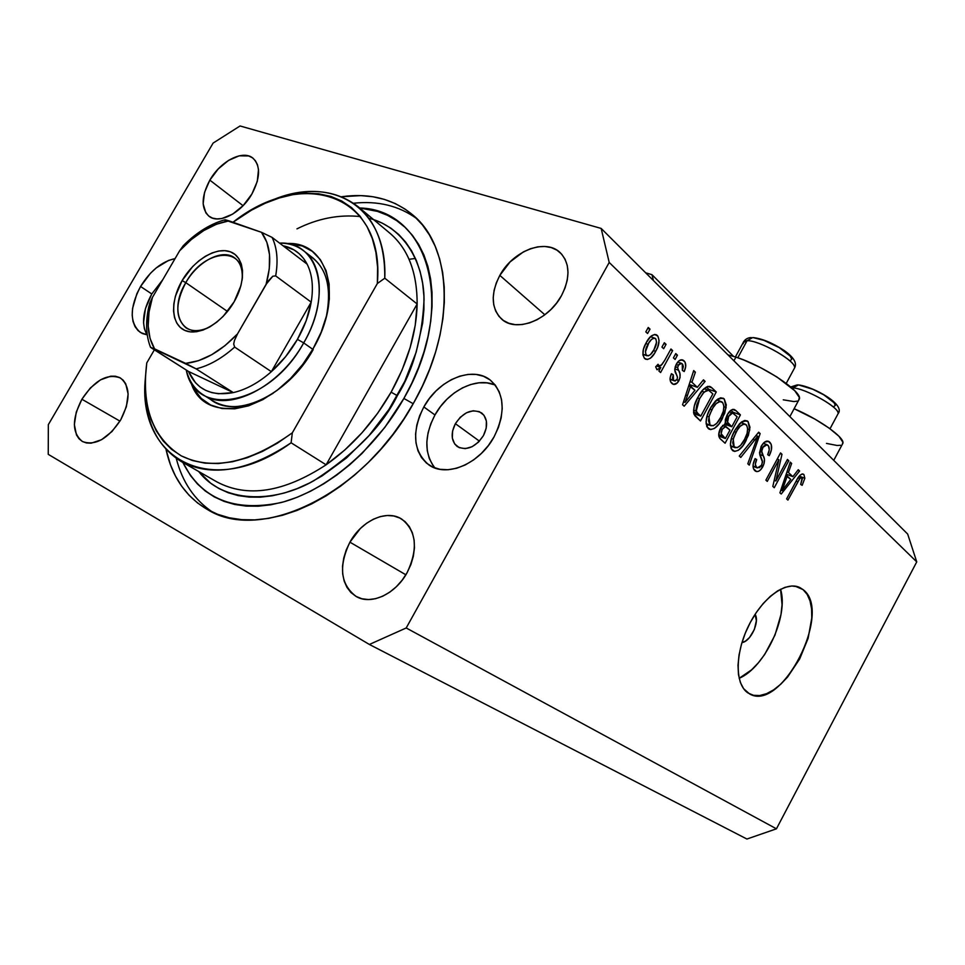 <?xml version="1.0" encoding="UTF-8"?>
<svg xmlns="http://www.w3.org/2000/svg" width="965" height="965" viewBox="0 0 965 965"><rect width="100%" height="100%" fill="white"/><g stroke="black" fill="none" stroke-linecap="round" stroke-linejoin="round"><path stroke-width="1.45" d="M645.645 272.793L651.966 274.687L733.521 356.35L651.966 274.687L653.462 280.586L651.966 274.687L645.645 272.793M799.43 398.847L798.622 400.366L799.346 397.483L794.774 390.741L777.054 377.062L760.697 367.713L743.738 359.969L735.921 357.11L733.907 360.801L735.921 357.11L727.924 354.843L735.921 357.11C763.243 365.711 802.12 391.416 799.43 398.847L789.877 416.603M755.088 614.343C760.022 621.544 750.637 641.725 741.964 642.557L745.462 641.134L749.503 637.551L754.353 629.506L756.367 620.688L755.088 614.343M739.154 678.311C765.052 667.454 788.924 616.068 780.576 589.229L782.06 604.693L780.987 614.524L774.979 635.103L764.678 654.475L758.333 662.846L751.494 669.903L739.154 678.311M803.061 589.615C833.398 611.388 781.348 713.135 749.467 693.847L743.617 688.672L740.36 682.448L738.466 674.547L738.008 665.271L739.033 654.994L741.506 644.113L745.33 633.076L750.36 622.365L756.367 612.401L763.122 603.595L770.335 596.322L777.706 590.833L784.943 587.359L791.746 585.996L797.862 586.768L803.061 589.615L807.162 594.404L810.033 600.906L811.589 608.879L811.77 618.01L808.115 638.335L799.659 658.962L787.621 676.996L780.757 684.209L773.665 689.842L766.596 693.666L759.793 695.524L753.544 695.319L748.068 693.015C734.872 684.583 734.835 653.45 748.683 625.61C762.362 597.673 786.186 580.496 799.973 587.625L803.061 589.615L795.1 586.141L803.061 589.615M455.371 423.683L479.424 441.15L455.371 423.683L460.245 417.302L466.493 412.767L473.176 410.776L479.316 411.633L483.96 415.252L486.384 421.078L486.191 428.255L483.405 435.661C475.335 447.41 466.614 451.041 457.265 446.554C451.186 441.162 450.546 433.538 455.371 423.683C463.514 411.85 472.295 408.292 481.728 413.008C487.578 418.376 488.133 425.927 483.405 435.661L478.447 442.151L472.09 446.711L465.323 448.641L459.207 447.651L454.648 443.936L452.344 438.086L452.597 430.969L455.371 423.683M495.322 385.144C476.614 376.41 447.977 390.897 434.962 414.962L423.828 406.941C438.472 379.583 472.645 365.373 490.461 380.234C504.671 393.636 505.877 412.489 494.092 436.807L488.338 445.577L481.414 453.381L473.598 459.931L465.202 464.961L456.578 468.266L448.074 469.738L440.028 469.328L432.742 467.084L426.494 463.116L421.512 457.591L417.966 450.727L415.975 442.826L415.589 434.154L416.82 425.07L419.594 415.879L423.828 406.941L429.341 398.545L435.951 391.018L443.405 384.625L451.451 379.607L459.798 376.157L468.122 374.408L476.143 374.444L483.525 376.29L490.003 379.884L495.31 385.131L499.219 391.826L501.559 399.727L502.222 408.545L501.161 417.905L498.423 427.459L494.092 436.807C479.581 464.069 446.325 477.88 428.786 464.853C413.117 451.294 411.464 431.982 423.828 406.941L434.962 414.962C424.178 435.987 424.178 453.659 434.938 467.989M146.403 333.89L144.376 328.679L143.544 322.563L145.45 308.571L151.782 293.975L162.783 279.681L151.782 293.975L140.564 286.484L136.849 293.77L132.579 308.414L132.193 315.229L133.001 321.369L135.004 326.592L138.128 330.681L142.253 333.492L147.247 334.879L140.42 332.491C129.491 322.925 129.539 307.594 140.564 286.484L151.782 293.975C142.82 310.38 141.216 323.999 146.97 334.843M413.792 402.67C364.288 493.851 261.165 543.138 207.861 509.773C186.028 497.132 172.072 477.024 166.016 449.473L170.503 464.865L175.461 476.022L181.637 486.167L189.007 495.178L197.511 502.934L207.113 509.351L217.728 514.333L229.284 517.783L241.66 519.653L254.76 519.87L268.451 518.41L282.588 515.262L297.039 510.425L311.635 503.923L326.206 495.805L340.597 486.155L354.637 475.057L368.147 462.621L380.958 449.015L392.936 434.359L403.925 418.858L413.792 402.67L422.417 386L429.715 369.04L435.601 352.008L440.016 335.096L442.935 318.486L444.334 302.383L444.226 286.943L442.633 272.347L439.594 258.729L435.167 246.22L429.425 234.929L422.465 224.954L414.383 216.365L405.276 209.224L395.252 203.567L384.42 199.405L372.924 196.751L360.862 195.618L341.622 196.727C369.571 192.795 393.274 198.85 412.743 214.918C452.778 247.221 456.011 329.161 413.792 402.67M81.892 399.245L119.974 421.138L81.892 399.245L90.36 387.954L100.457 379.872L110.698 376.193L115.402 376.217L119.576 377.532L123.062 380.065L125.715 383.756L128.128 393.997L126.367 406.723L120.685 419.932C108.044 438.882 95.318 446.083 82.483 441.548C71.977 433.128 71.772 419.027 81.892 399.245C94.606 380.174 107.465 373.093 120.456 378.015C130.504 386.35 130.577 400.33 120.685 419.932L111.952 431.548L101.554 439.714L91.144 443.188L86.452 442.971L82.339 441.463L78.973 438.737L76.464 434.913L74.353 424.588L76.271 412.079L81.892 399.245M349.921 542.173L405.867 574.79L349.921 542.173L360.295 528.567L366.604 523.259L373.358 519.218L380.319 516.589L387.23 515.491L393.829 515.986L399.872 518.06L405.107 521.643L409.341 526.637L412.381 532.837L414.118 540.026L414.443 547.915L413.358 556.214L410.885 564.573L407.109 572.655C395.602 594.102 371.175 605.345 356.338 596.587C340.452 584.669 338.317 566.527 349.921 542.173C361.61 520.569 386.663 509.134 401.766 519.122C416.506 530.967 418.291 548.82 407.109 572.655L402.2 580.146L396.338 586.732L389.776 592.148L382.779 596.189L375.626 598.686L368.594 599.555L361.984 598.783L356.025 596.406L350.946 592.546L346.954 587.359L344.167 581.051L342.684 573.873L342.539 566.105L343.745 558.035L346.242 549.954L349.921 542.173M499.834 275.387L544.839 314.771L499.834 275.387L510.087 261.901L523.392 251.889L530.593 248.68L537.807 246.847L544.779 246.461L551.232 247.571L556.926 250.152L561.606 254.097L565.116 259.283L567.275 265.508L568.011 272.552L567.263 280.115L565.056 287.92L561.485 295.64C548.422 320.332 516.227 332.672 501.812 319.27C491.125 308.462 490.461 293.843 499.834 275.387C512.91 250.743 545.756 237.993 560.315 252.77C570.074 263.421 570.46 277.715 561.485 295.64L556.672 302.962L550.834 309.596L544.188 315.266L537.023 319.753L529.604 322.877L522.258 324.53L515.262 324.662L508.869 323.275L503.344 320.44L498.893 316.291L495.648 310.971L493.73 304.723L493.212 297.775L494.092 290.393L496.324 282.829L499.834 275.387M209.839 180.141L243.059 205.702L209.839 180.141L218.247 168.935L228.524 160.407L239.175 155.823L248.632 155.932L252.444 157.79L255.435 160.781L257.486 164.798L258.499 169.707L257.281 181.372L251.925 193.965C241.214 213.132 218.922 224.495 209.031 216.269C200.937 208.464 201.215 196.426 209.839 180.141C220.539 161.071 243.035 149.442 253.059 158.248C260.731 165.98 260.357 177.874 251.925 193.965L243.264 205.485L232.674 214.134L221.841 218.536L216.86 218.922L212.445 218.09L208.742 216.051L205.895 212.915L203.145 203.88L204.544 192.385L209.839 180.141M369.378 644.463L48.25 454.346L369.378 644.463L406.205 627.974L776.439 828.814L916.75 561.883L609.205 262.456L406.205 627.974L609.205 262.456L601.159 228.428L907.679 534.079L601.159 228.428L240.056 125.969L601.159 228.428L609.205 262.456L916.75 561.883L907.679 534.079L916.75 561.883L776.439 828.814L406.205 627.974L369.378 644.463L746.922 839.031L369.378 644.463M775.872 480.968L787.428 459.449L788.767 460.715L774.256 487.723L772.82 486.408L778.924 459.702L767.272 481.39L765.884 480.148L780.54 452.911L781.988 454.286L775.872 480.968L781.988 454.286L780.54 452.911L765.884 480.148L767.272 481.39L778.924 459.702L772.82 486.408L774.256 487.723L788.767 460.715L787.428 459.449L775.872 480.968L774.207 480.329L775.872 480.968M761.252 446.228L764.485 442.187L768.478 441.307L771.24 444.443L771.433 449.774L769.274 455.661L767.694 454.72L769.25 449.883L768.526 445.987L766.174 444.503L763.291 446.481L761.699 451.234L764.413 459.171L764.075 463.634L760.915 469.473L758.707 471.222L756.572 471.583L753.484 468.713L753.134 464.334L755.1 458.616L756.705 459.557L755.318 464.213L756.524 467.41L759.564 467.651L761.831 464.587L762.41 461.029L759.479 452.887L761.252 446.228L759.781 454.768L762.507 462.163L761.445 465.359L757.32 467.953L756.524 467.41C754.92 465.745 754.98 463.128 756.705 459.557L755.1 458.616C752.483 464.056 752.386 468.073 754.835 470.667L755.824 471.342C758.237 472.175 760.565 470.618 762.808 466.698C764.883 462.199 765.04 458.568 763.255 455.806C761.578 453.84 761.397 451.065 762.7 447.458L767.078 444.696L767.959 445.299C769.768 447.398 769.672 450.534 767.694 454.72L769.274 455.661C772.217 449.702 772.398 445.227 769.805 442.199L766.813 441.089L769.805 442.199L768.598 441.355C766.077 440.498 763.629 442.127 761.252 446.228M739.262 456.047L758.683 432.187L760.155 433.575L749.274 465.106L747.803 463.779L757.742 436.204L740.77 457.422L739.262 456.047L740.77 457.422L757.742 436.204L747.803 463.779L749.274 465.106L760.155 433.575L758.683 432.187L739.262 456.047M748.044 421.548L749.974 427.242L748.382 435.408L742.953 445.649L738.454 450.221L734.715 451.439L731.301 448.93L730.409 444.057L731.735 437.278L735.378 429.413L739.648 423.611L744.256 420.583L748.044 421.548L746.886 420.74L741.578 421.934L734.642 430.728C730.095 438.87 729.359 445.432 732.411 450.402L733.436 451.089C738.056 451.68 742.242 448.218 745.993 440.74L749.769 429.823L747.694 429.063L749.769 429.823L748.044 421.548L745.004 420.438L748.044 421.548M724.245 398.967L726.295 404.878L724.703 413.285L719.142 423.756L714.486 428.412L710.602 429.594L707.019 426.964L706.042 421.91L707.381 414.938L711.109 406.88L715.511 400.957L720.288 397.918L724.245 398.967L722.99 398.111L717.514 399.269L710.349 408.231C705.68 416.554 704.957 423.309 708.189 428.496L709.287 429.244C714.1 429.871 718.43 426.373 722.266 418.75L726.114 407.544L723.943 406.772L726.114 407.544L724.245 398.967L720.939 397.797L724.245 398.967M697.345 387.327L703.461 379.824L705.113 381.392L684.161 406.193L682.569 404.757L693.702 370.572L695.379 372.164L691.929 382.261L697.345 387.327L691.929 382.261L695.379 372.164L693.702 370.572L682.569 404.757L684.161 406.193L705.113 381.392L703.461 379.824L697.345 387.327L689.927 384.709L697.345 387.327M645.814 331.864L648.239 327.473L650.012 329.137L647.587 333.528L645.814 331.864L647.587 333.528L650.012 329.137L648.239 327.473L645.814 331.864M646.152 342.828L650.712 336.459L654.632 334.445L657.853 336.061L659.095 340.512L657.672 347.183L654.535 353.335L650.446 358.196L647.334 359.511L644.391 358.268L642.919 354.65L643.45 349.197L646.152 342.828C642.485 349.125 641.99 354.36 644.656 358.534L645.682 359.233C649.505 359.74 652.835 357.122 655.681 351.356C659.409 345.072 659.951 339.776 657.334 335.482L654.33 334.481L657.334 335.482L656.236 334.722C652.388 334.264 649.023 336.954 646.152 342.828M661.954 347.074L664.342 342.732L666.055 344.348L663.667 348.691L661.954 347.074L663.667 348.691L666.055 344.348L664.342 342.732L661.954 347.074M664.692 360.379L670.94 348.992L672.629 350.597L660.591 372.538L658.878 370.97L660.808 367.46L657.081 369.764L655.657 366.833L658.034 364.275L659.228 365.916L661.049 365.482L664.692 360.379L661.93 364.589L659.288 365.94L658.034 364.275L655.657 366.833L656.984 369.728L660.808 367.46L658.878 370.97L660.591 372.538L672.629 350.597L670.94 348.992L664.692 360.379M673.425 357.87L675.777 353.576L677.454 355.168L675.102 359.45L673.425 357.87L675.102 359.45L677.454 355.168L675.777 353.576L673.425 357.87M676.32 364.179L679.167 360.669L682.364 359.849L685.09 362.152L685.717 366.579L684.209 371.537L682.351 370.379L683.353 366.591L682.701 364.36L680.904 363.19L678.721 364.505L677.599 367.737L679.903 373.672L680.048 377.677L677.273 382.948L673.413 384.372L670.639 381.79L670.084 378.027L671.435 373.696L673.317 374.854L672.509 378.039L673.486 380.27L675.15 381.03L677.165 379.269L677.406 376.917L674.752 369.885L676.32 364.179C674.366 368.292 674.354 371.67 676.308 374.275L677.49 377.255L677.02 379.547L674.342 380.861L673.486 380.27L673.317 374.854L671.435 373.696C669.517 378.063 669.65 381.308 671.845 383.431L673.003 384.215C675.114 384.975 677.092 383.781 678.926 380.644C680.639 376.374 680.506 372.888 678.492 370.21L677.587 367.532L678.286 365.204L681.531 363.335L682.279 363.865L682.351 370.379L684.209 371.537C686.308 366.857 686.272 363.298 684.089 360.874L681 359.812L684.089 360.874L682.858 360.029C680.518 359.257 678.335 360.645 676.32 364.179M698.033 397.11L702.906 389.92L707.852 386.338L711.145 387.194L716.259 391.971L700.481 420.969L695.017 415.879L693.57 412.538L694.318 405.879L698.033 397.11C694.402 403.129 693.063 408.87 694.052 414.335L700.481 420.969L716.259 391.971L711.856 387.785L707.779 386.35L711.856 387.785L710.192 386.627C705.656 386.326 701.603 389.812 698.033 397.11M727.152 414.986L730.469 410.632L732.99 409.353L735.607 410.33L740.432 414.89L725.089 443.225L719.866 438.387L718.684 434.805L720.976 427.471L725.354 423.84L725.354 419.546L727.152 414.986L725.354 423.84L720.481 428.327C718.117 433.297 718.165 436.904 720.59 439.159L725.089 443.225L740.432 414.89L736.054 410.728L732.483 409.45L736.054 410.728L734.51 409.63C731.88 408.943 729.431 410.728 727.152 414.986M792.88 476.662L798.26 469.714L799.623 471.004L781.216 494.02L779.913 492.838L790.263 462.126L791.638 463.429L788.441 472.512L792.88 476.662L788.441 472.512L791.638 463.429L790.263 462.126L779.913 492.838L781.216 494.02L799.623 471.004L798.26 469.714L792.88 476.662L786.222 474.129L792.88 476.662M803.905 474.551L804.846 478.254L802.156 485.335L800.685 484.478L802.53 478.121L801.698 477.337L800.13 478.037L787.935 500.099L786.62 498.905L797.174 479.279L800.021 475.25L802.156 473.96L803.905 474.551L803.254 474.105C800.709 474.032 798.405 476.264 796.33 480.787L786.62 498.905L787.935 500.099L799.828 478.387L802.192 477.603L800.685 484.478L802.156 485.335L804.846 478.254L799.249 476.131L804.846 478.254L803.905 474.551L802.289 473.936L803.905 474.551M48.334 424.66L213.108 143.085L48.334 424.66L48.25 454.346L48.334 424.66M240.056 125.969L213.108 143.085L240.056 125.969M140.564 286.484L150.444 273.3L156.258 267.896L168.573 260.429L175.075 258.596C161.806 261.503 150.299 270.791 140.564 286.484M746.922 839.031L776.439 828.814L746.922 839.031M415.457 258.439L409.836 259.199M494.333 384.733L486.963 382.876L478.978 382.803L470.691 384.516L462.392 387.906L454.394 392.864L446.976 399.196L440.426 406.651L434.962 414.962L430.776 423.84L428.038 432.959L426.844 441.994L427.266 450.607L429.28 458.471L432.839 465.299M647.732 328.389L650.012 329.137L647.732 328.389M651.315 335.929L651.484 337.075L651.315 335.929M653.45 350.597L655.681 351.356L653.45 350.597M643.932 354.698L643.052 355.47L643.932 354.698M653.932 349.752C651.99 353.817 649.662 355.82 646.972 355.747L642.871 354.155L646.453 355.385C644.837 352.273 645.368 348.558 648.034 344.252L645.79 343.492L648.034 344.252C649.988 340.187 652.316 338.184 655.006 338.245L655.537 338.619C657.129 341.755 656.598 345.47 653.932 349.752L656.562 342.261L655.898 339.017L654.186 338.088L651.544 339.391L648.818 342.901L645.416 351.767L646.092 354.987L648.335 355.832L650.446 354.601L653.932 349.752M663.86 343.612L666.055 344.348L663.86 343.612M670.458 349.861L672.629 350.597L670.458 349.861M656.477 365.952L660.808 367.46L656.477 365.952M657.237 365.132L658.986 365.735L657.237 365.132M675.307 354.445L677.454 355.168L675.307 354.445M678.238 361.477L678.323 362.237L678.238 361.477M676.163 364.481L678.286 365.204L676.163 364.481M675.211 366.712L677.587 367.532L675.211 366.712M674.752 368.907L678.492 370.21L674.752 368.907M676.815 379.896L678.926 380.644L676.815 379.896M671.242 374.118L673.317 374.854L671.242 374.118M670.036 379.052L673.486 380.27L670.036 379.052M702.834 380.596L705.113 381.392L702.834 380.596M692.05 385.457L691.049 386.639L692.05 385.457M693.401 371.477L695.379 372.164L693.401 371.477M690.108 381.621L691.929 382.261L690.108 381.621M689.287 384.118L689.927 384.709L689.287 384.118M694.945 390.27L685.041 402.405L683.51 401.85L685.041 402.405L687.454 395.529L685.777 394.914L687.454 395.529L690.578 386.205L688.817 385.59L694.945 390.27L690.578 386.205L685.041 402.405L694.945 390.27M706.332 386.953L708.877 389.365L716.259 391.971L708.877 389.365L708.431 390.186L708.877 389.365L706.332 386.953M695.379 414.166L694.679 415.445L695.379 414.166M712.87 393.889L700.759 416.144L693.787 413.575L700.759 416.144L698.081 413.708L693.521 412.031L698.081 413.708L696.235 411.162L693.533 410.173L696.235 411.162L699.613 398.629L697.611 397.918L699.613 398.629L704.1 392.055L701.796 391.235L704.1 392.055L708.6 390.258L712.87 393.889L708.925 390.415L706.609 390.174L702.87 393.515L699.203 399.377L696.802 404.89L696.018 409.763L697.044 412.61L700.759 416.144L712.87 393.889M720.348 418.05L722.266 418.75L720.348 418.05M708.431 424.793L706.609 426.035L708.431 424.793M718.394 398.702L718.877 400.777L718.394 398.702M720.771 417.29C717.888 423.249 714.595 426.06 710.891 425.71L706.115 423.671L710.011 425.119L708.949 416.892L706.995 416.18L708.949 416.892L711.856 409.763L709.914 409.051L711.856 409.763C714.703 404.021 717.936 401.344 721.53 401.717L722.435 402.333C724.751 406.241 724.196 411.223 720.771 417.29L723.34 411.162L723.907 406L722.664 402.586L719.926 401.5L716.139 403.647L712.978 407.797L709.504 415.046L708.455 420.607L710.011 425.119L713.34 425.758L716.778 423.249L720.771 417.29M730.975 410.221L733.147 412.26L740.432 414.89L733.147 412.26L732.725 413.032L733.147 412.26L730.975 410.221M726.368 424.757L725.463 426.433L726.368 424.757M719.986 436.518L719.359 437.664L719.986 436.518M729.974 430.064L725.378 438.544L718.792 436.071L725.378 438.544L722.918 436.301L718.684 434.72L722.918 436.301C720.879 435.106 720.65 432.754 722.242 429.256L720.36 428.556L722.242 429.256L725.704 426.53L722.628 425.396L726.03 426.639L729.974 430.064L725.282 426.482L722.242 429.256L721.145 433.743L725.378 438.544L729.974 430.064M737.163 416.796L731.772 426.747L724.534 424.081L731.772 426.747L729.021 424.19L725.113 422.754L729.021 424.19C727.019 422.694 726.91 420.089 728.672 416.373L726.79 415.686L728.672 416.373L732.58 413.008L729.275 411.826L733.026 413.141L737.163 416.796L732.58 413.008L730.493 413.864L728.672 416.373L727.574 422.188L731.772 426.747L737.163 416.796M744.172 440.064L745.993 440.74L744.172 440.064M732.375 446.662L730.831 447.748L732.375 446.662M742.302 421.464L742.652 423.249L742.302 421.464M744.57 439.352C741.747 445.203 738.563 447.965 734.992 447.651L730.445 445.685L734.184 447.097L733.231 439.147L731.374 438.448L733.231 439.147L736.066 432.187L734.232 431.512L736.066 432.187C738.864 426.566 741.989 423.925 745.438 424.262L746.271 424.841C748.478 428.581 747.911 433.418 744.57 439.352L747.079 433.381L747.67 428.364L746.5 425.082L743.882 424.069L740.227 426.204L737.176 430.269L733.774 437.35L732.725 442.754L733.919 446.819L737.369 447.663L740.698 445.191L744.57 439.352M758.152 432.851L760.155 433.575L758.152 432.851M755.957 435.553L757.742 436.204L755.957 435.553M752.881 439.316L754.775 440.028L752.881 439.316M764.256 442.38L764.473 443.731L764.256 442.38M760.951 446.807L762.7 447.458L760.951 446.807M759.708 454.479L763.255 455.806L759.708 454.479M761.047 466.023L762.808 466.698L761.047 466.023M753.882 466.626L753.134 467.398L753.882 466.626M754.956 458.894L756.705 459.557L754.956 458.894M753.014 466.059L756.524 467.41L753.014 466.059M787.09 460.088L788.767 460.715L787.09 460.088M777.223 459.063L778.924 459.702L777.223 459.063M780.166 453.61L781.988 454.286L780.166 453.61M797.802 470.317L799.623 471.004L797.802 470.317M787.512 474.623L786.559 475.817L787.512 474.623M790.021 462.826L791.638 463.429L790.021 462.826M786.957 471.945L788.441 472.512L786.957 471.945M790.769 479.388L782.072 490.63L780.818 490.136L782.072 490.63L784.304 484.442L782.929 483.899L784.304 484.442L787.199 476.059L785.751 475.516L790.769 479.388L787.199 476.059L782.072 490.63L790.769 479.388M798.103 477.735L799.828 478.387L798.103 477.735M796.125 481.173L797.741 481.8L796.125 481.173M783.266 399.824L793.954 401.573L797.319 401.102M826.486 443.405L837.077 445.48L840.515 445.263M842.928 443.188L842.264 444.419L842.903 442.284L838.959 436.276L829.152 428.134L814.967 419.136L794.123 408.714C819.104 419.305 844.737 437.543 842.928 443.188L833.748 460.365M837.68 414.431L838.115 413.635C840.455 408.111 805.1 388.039 792.88 387.954L798.465 384.914L792.88 387.954C804.207 388.039 836.957 405.927 838.018 412.61M792.88 387.954L792.542 388.581L792.88 387.954L791.831 387.942M833.688 406.663L835.34 405.409L834.062 402.731L823.869 394.878L812.747 389.245L798.465 384.914M794.05 368.895L794.593 367.906C797.078 361.634 759.334 340.006 747.079 340.705L752.784 337.533L747.079 340.705C758.442 340.066 793.411 359.294 794.485 366.784M743.315 343.673C742.797 341.719 744.051 340.729 747.079 340.705L737.803 357.75L747.079 340.705L743.219 342.563L735.39 356.941M790.239 360.693L791.746 359.125L790.202 356.097L779.274 347.629L763.918 340.343L752.784 337.533M208.416 397.532C232.022 420.981 287.112 397.182 313.191 349.595M313.118 348.667C278.945 411.681 203.482 428.75 190.636 381.332L194.182 389.245L201.299 398.473L210.659 405.01L221.938 408.521L234.748 408.822L248.596 405.831L262.902 399.606L277.112 390.355L290.586 378.437L302.769 364.336L313.118 348.667L321.2 332.081L326.677 315.302L329.342 299.029L329.113 283.951L326.074 270.658L320.368 259.657L312.298 251.334L302.214 245.942L286.352 243.566C327.738 240.478 344.348 296.05 313.118 348.667M273.228 393.201C249.67 407.906 229.622 410.511 213.084 401.006L203.241 394.866C194.773 389.438 189.116 381.163 186.269 370.041C195.244 419.365 269.886 405.216 303.698 342.901C333.094 293.432 318.245 240.924 279.548 243.108C288.788 243.071 296.75 245.593 303.444 250.659C324.095 265.58 324.94 306.556 303.698 342.901L312.756 349.294L303.698 342.901C279.09 387.508 228.572 412.525 203.241 394.866M216.968 481.933C247.486 498.085 283.867 492.367 326.122 464.804C352.249 446.3 373.913 422.091 391.115 392.164L397.339 395.674C382.526 425.782 354.698 454.129 313.878 480.703C272.962 504.128 222.493 502.656 198.657 471.475L210.587 483.139L218.995 488.58L228.271 492.765L238.331 495.624L249.091 497.096L260.454 497.168L272.299 495.781L284.518 492.946L296.979 488.676L309.56 482.983L322.093 475.914L346.519 457.953L369.125 435.505L388.847 409.582L404.769 381.344L416.192 352.129L422.634 323.251L423.925 309.355L423.925 296.014L422.646 283.372L420.125 271.539L416.41 260.659L411.56 250.803L405.638 242.07L398.726 234.507L390.921 228.198L382.297 223.156L373.636 219.634M416.747 218.633C398.907 205.762 377.846 200.624 353.576 203.229C377.846 200.624 398.907 205.762 416.747 218.633M403.877 398.449L413.201 403.708L403.877 398.449L384.782 427.459L362.104 453.357L349.752 464.756L336.906 474.949L323.733 483.827L310.38 491.318L297.003 497.337L283.758 501.836L270.767 504.804L258.186 506.215L246.123 506.094L234.712 504.466L224.061 501.378L214.242 496.879L205.364 491.064L197.463 483.984L190.624 475.757L182.855 462.452C201.275 498.905 234.025 512.282 281.104 502.56C325.856 490.932 374.758 450.1 403.877 398.449C457.712 306.026 428.472 209.526 359.668 207.982L377.556 211.407L387.484 215.316L396.663 220.611L404.986 227.258L412.357 235.231L418.689 244.471L423.888 254.893L427.893 266.437L430.607 278.969L432.018 292.395L432.055 306.581L430.716 321.357L428.002 336.58L423.912 352.08L418.484 367.677L411.79 383.189L403.877 398.449M368.859 218.247C403.889 226.92 423.816 262.408 424.057 299.632C422.139 338.232 413.237 370.246 397.339 395.674L391.115 392.164C407.773 362.056 416.458 332.66 417.157 303.999C417.157 272.263 408.026 248.62 389.739 233.072L357.967 206.57C376.205 222.083 385.144 245.954 384.782 278.185L417.157 303.999C417.121 271.406 407.519 247.39 388.352 231.95M180.938 461.354C155.184 444.974 143.315 417.423 145.329 378.702C137.139 458.737 211.359 500.931 291.104 442.79C248.126 471.33 211.407 477.518 180.938 461.354L216.86 481.885C247.39 498.097 283.807 492.403 326.122 464.804L291.104 442.79L292.335 432.815C249.621 463.236 212.626 470.932 181.36 455.914C152.796 437.941 141.264 406.941 146.777 362.9L154.364 349.837L146.777 362.9L145.353 378.159L145.57 392.803L147.464 406.603L151.035 419.365L156.27 430.86L163.109 440.896L171.505 449.304L181.36 455.914L192.542 460.558L204.906 463.14L218.283 463.55L232.456 461.753L247.197 457.736L262.275 451.511L277.413 443.164L292.335 432.815L377.339 283.541L384.782 278.185C387.713 204.749 328.884 173.157 268.089 202.023C303.673 186.631 333.637 188.151 357.967 206.57M377.339 283.541L377.605 267.389L375.916 252.372L372.357 238.693L367.026 226.57L360.042 216.16L351.55 207.608L341.719 200.997L330.742 196.39L318.8 193.796L306.098 193.229L292.817 194.653L279.175 198.006L265.363 203.193L251.563 210.117L232.987 222.264C301.888 167.44 385.337 193.265 377.339 283.541L384.782 278.185L417.157 303.999L326.122 464.804L344.65 450.124L361.984 432.79L377.629 413.285L391.115 392.164L402.055 370.029L410.161 347.533L415.227 325.314L417.157 303.999L326.122 464.804L291.104 442.79L292.335 432.815L377.339 283.541M212.746 512.234C194.46 499.991 182.301 482.054 176.269 458.399C182.301 482.054 194.46 500.003 212.746 512.234M296.955 228.862C317.895 218.416 339.041 214.327 360.391 216.582M303.444 250.659L312.624 257.739C327.292 269.923 331.851 289.609 326.291 316.81C332.274 286.291 326.086 265.544 307.739 254.579M185.799 282.661C167.681 311.731 182.59 341.634 209.646 326.99C200.225 331.526 192.361 331.815 186.016 327.871C175.196 318.269 175.123 303.203 185.799 282.661L227.499 311.454L185.799 282.661C197.861 261.141 222.517 248.331 234.652 257.884C240.55 262.456 243.023 269.935 242.058 280.333C247.064 245.182 204.327 248.162 185.799 282.661L182.12 280.598L185.799 282.661M234.121 301.816C221.805 323.371 198.38 336.713 184.797 330.392C171.022 324.397 170.057 301.104 182.12 280.598L192.614 266.617L198.838 260.864L205.4 256.244L212.095 252.927L218.645 251.033L224.809 250.659L230.37 251.817L235.086 254.507L238.789 258.62L241.298 264.012L242.529 270.502L242.396 277.811L240.912 285.688L234.121 301.816L223.217 316.303L216.739 322.177L209.936 326.821L203.072 330.054L196.426 331.743L190.25 331.864L184.797 330.392L180.25 327.425L176.788 323.094L174.52 317.557L173.531 311.056L173.845 303.83L175.425 296.159L182.12 280.598C193.989 259.995 216.329 246.461 230.37 251.817C244.591 256.859 246.654 280.345 234.121 301.816M187.475 242.734L183.567 245.315L179.635 250.779L152.458 297.377L149.008 312.081L148.176 325.965L150.045 338.413L154.557 348.86L185.642 363.383L198.404 360.705L211.733 354.71L224.99 345.639L237.499 333.914L268.041 281.213L272.805 276.219L275.676 275.906C278.306 260.598 277.1 247.764 272.07 237.39L307.123 264.145L272.07 237.39C277.1 247.764 278.306 260.598 275.676 275.906L311.2 302.142L271.37 371.67L234.652 347.086L233.699 344.071L234.435 340.536L237.499 333.914L266.123 284.265L272.805 276.219L275.676 275.906L311.2 302.142C313.625 287.1 312.262 274.434 307.123 264.145L303.541 258.415L299.138 253.65L293.999 249.887L283.034 245.761C293.782 247.945 301.804 254.072 307.123 264.145C312.262 274.434 313.625 287.1 311.2 302.142C309.053 314.566 304.47 326.978 297.437 339.366L303.698 342.901L297.437 339.366L306.158 320.766L311.2 302.142L271.37 371.67L285.58 356.712L297.437 339.366C290.296 351.718 281.611 362.49 271.37 371.67C258.837 382.671 246.147 389.643 233.301 392.598L188.525 371.465L195.485 382.743L200.201 387.049L205.654 390.355L211.793 392.61L218.512 393.744L233.301 392.598C211.431 396.579 196.498 389.534 188.525 371.465L150.492 347.207L196.1 368.859L233.301 392.598L188.525 371.465L151.421 347.967M225.243 219.791L228.97 220.852L216.498 224.218L203.76 230.563L191.299 239.549L179.635 250.779C195.352 233.844 211.805 223.868 228.97 220.852L261.491 232.312C270.598 244.784 272.142 262.106 266.123 284.265L269.283 268.849L269.512 254.627L266.859 242.263L261.491 232.312L272.07 237.39L261.491 232.312L224.531 219.887C210.672 223.88 197.463 231.938 184.894 244.073L179.635 250.779L152.458 297.377L149.563 303.601L149.08 308.595M224.592 220.177L225.328 220.864M233.301 392.598C246.147 389.643 258.837 382.671 271.37 371.67L234.652 347.086C221.902 358.437 209.055 365.687 196.1 368.859L233.301 392.598M150.6 347.4L154.557 348.86C146.801 335.47 146.101 318.317 152.458 297.377L149.008 305.977C145.377 321.635 145.896 335.422 150.54 347.34M234.652 347.086L233.699 344.071L234.435 340.536L237.499 333.914C220.43 351.767 203.145 361.586 185.642 363.383L196.1 368.859C209.055 365.687 221.902 358.437 234.652 347.086M798.67 587.058L799.973 587.625M656.236 334.722L655.633 334.529M646.972 355.747L642.883 354.336M654.68 338.136L650.446 336.725M659.288 365.94L657.177 365.204M681.218 363.238L677.744 362.044M674.342 380.861L670.048 379.342M710.192 386.627L709.456 386.362M708.117 390.089L704.112 388.666M710.891 425.71L706.139 423.949M721.108 401.573L716.597 399.968M734.51 409.63L733.907 409.413M725.752 426.542L722.628 425.384M732.797 413.068L729.287 411.802M734.992 447.651L730.481 445.939M745.064 424.13L740.77 422.574M766.813 444.6L763.291 443.297M757.32 467.953L753.014 466.3M801.77 477.361L799.092 476.336M798.55 384.926C813.905 386.881 845.75 404.588 838.115 413.635L830.009 428.762M797.355 384.866L790.721 386.977M752.869 337.545C761.964 338.534 772.374 342.828 784.075 350.44C793.749 357.231 797.247 363.057 794.593 367.906L786.234 383.394M751.301 337.557C748.092 337.666 745.583 338.98 743.798 341.514"/></g></svg>
